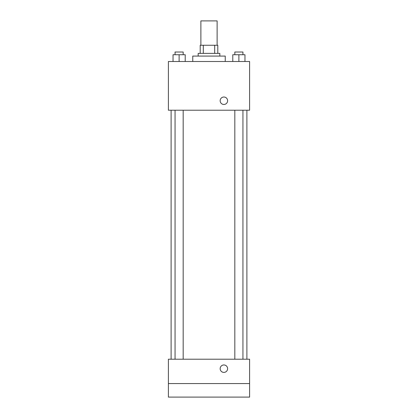 <?xml version="1.0" encoding="UTF-8"?>
<svg xmlns="http://www.w3.org/2000/svg" width="418" height="418" viewBox="0 0 418 418"><rect width="100%" height="100%" fill="white"/><g stroke="black" fill="none" stroke-linecap="round" stroke-linejoin="round"><path stroke-width="0.63" d="M217.12 45.259L217.12 20.9L200.88 20.9L200.88 45.259M203.305 53.379L203.305 45.259L200.206 45.259L200.206 53.379L200.206 45.259M203.305 45.259L217.794 45.259L217.794 53.379M214.695 53.379L214.695 45.259M198.174 56.085L198.174 53.379L219.826 53.379L219.826 56.085M225.239 61.498L225.239 56.085L192.761 56.085L192.761 61.498M168.402 61.498L249.598 61.498L249.598 110.216L168.402 110.216L168.402 61.498M223.886 104.463A3.72 3.72 0 0 1 220.662 98.878A3.72 3.72 0 0 1 227.11 98.878A3.72 3.72 0 0 1 223.886 104.463M168.402 359.208L249.598 359.208L249.598 397.1L168.402 397.1L168.402 359.208M223.886 372.401A3.72 3.72 0 0 1 220.662 366.821A3.72 3.72 0 0 1 227.11 366.821A3.72 3.72 0 0 1 223.886 372.401M168.402 383.567L249.598 383.567M232.789 61.498L232.789 54.732L244.969 54.732L244.969 61.498L244.969 54.732M238.882 61.498L238.882 54.732M242.942 54.732L242.942 52.025L234.822 52.025L234.822 54.732M173.031 61.498L173.031 54.732L185.211 54.732L185.211 61.498L185.211 54.732M179.118 61.498L179.118 54.732M183.178 54.732L183.178 52.025L175.058 52.025L175.058 54.732M246.892 359.208L246.892 110.216M171.108 359.208L171.108 110.216M234.822 110.216L234.822 359.208M242.942 110.216L242.942 359.208M183.178 359.208L183.178 110.216M175.058 359.208L175.058 110.216"/></g></svg>
